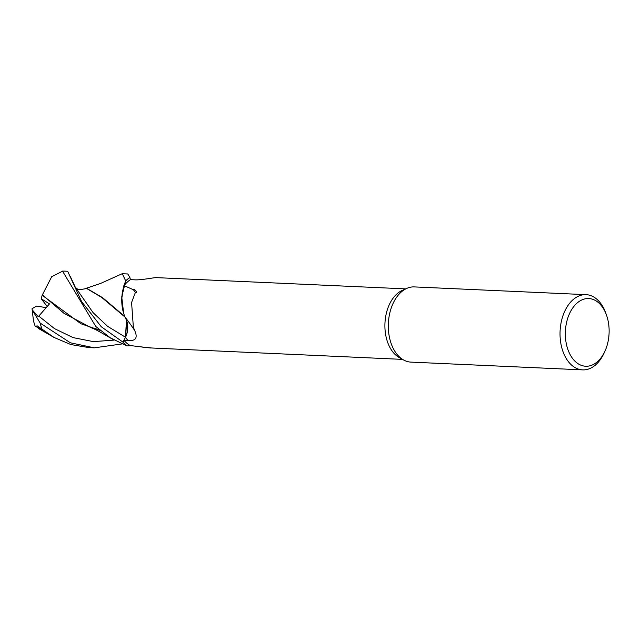 <?xml version="1.0" encoding="UTF-8"?>
<svg xmlns="http://www.w3.org/2000/svg" width="641" height="641" viewBox="0 0 641 641"><rect width="100%" height="100%" fill="white"/><g stroke="black" fill="none" stroke-linecap="round" stroke-linejoin="round"><path stroke-width="0.96" d="M99.211 329.61L91.062 327.671L63.868 313.217L42.362 294.852L51.697 276.744L62.554 271.183L95.797 326.493L110.236 337.775L126.878 345.924A37.619 24.286 -87.4 0 1 122.984 342.126L125.476 337.222L126.469 320.196L124.899 316.742A31.121 20.087 -87.4 0 1 123.392 312.439A31.121 20.087 -87.4 0 1 124.074 285.654A35.295 22.78 -87.4 0 1 130.387 279.668L134.33 279.805C140.083 280.309 152.149 277.89 155.875 277.609L405.713 288.875M125.7 280.902L121.734 296.879L123.657 313.337L121.734 296.911L125.676 280.95A37.619 24.286 -87.4 0 1 129.891 277.505L127.815 273.979L122.295 273.731L125.7 280.902A37.643 24.294 -87.4 0 1 129.883 277.481M604.88 351.324L603.966 353.295A37.643 24.294 -87.4 0 1 582.661 369.873L410.945 362.117A37.643 24.294 -87.4 0 1 403.566 359.962A37.643 24.294 -87.4 0 1 390.016 339.778A37.643 24.294 -87.4 0 1 406.795 288.394A37.643 24.294 -87.4 0 1 414.342 286.912L586.058 294.66A37.643 24.294 -87.4 0 1 605.777 313.088L606.506 315.132A33.877 21.866 -87.4 0 1 607.596 318.657A33.877 21.866 -87.4 0 1 604.88 351.324A33.877 21.866 -87.4 0 1 584.424 366.123A33.877 21.866 -87.4 0 1 566.868 346.132A33.877 21.866 -87.4 0 1 577.99 302.304A33.877 21.866 -87.4 0 1 606.506 315.132M403.566 359.962L399.199 357.526A35.295 22.78 -87.4 0 1 386.499 338.6A35.295 22.78 -87.4 0 1 402.228 290.429L406.795 288.394M582.661 369.873A37.643 24.294 -87.4 0 1 561.732 347.526A37.643 24.294 -87.4 0 1 586.058 294.66M124.074 285.654L133.392 289.724C133.969 287.841 138.376 293.522 135.403 292.408L131.581 302.52L133.36 327.174L134.642 330.419C138.015 337.959 135.732 341.292 127.799 340.411L123.961 340.299A35.295 22.78 -87.4 0 0 130.259 345.555L145.002 347.334A648.668 329.482 8.8 0 1 150.403 347.935L402.532 359.385M151.997 348.023L145.291 347.278M126.838 345.916A37.643 24.294 -87.4 0 1 122.976 342.142L125.468 337.222L122.984 342.126A37.619 24.286 -87.4 0 0 126.878 345.924L131.317 345.707M124.899 316.742A31.121 20.087 -87.4 0 0 125.027 317.055A15.312 9.879 -87.4 0 1 125.524 337.27L123.961 340.299M125.516 337.126L125.468 337.222C128.585 330.075 128.4 323.336 124.931 317.015L124.955 317.071M125.027 317.055A636.994 357.237 173 0 1 134.642 330.419M133.392 289.724A648.668 363.784 173 0 1 135.403 292.408M130.435 279.668L129.891 277.505A37.619 24.286 -87.4 0 0 125.676 280.958L123.649 286.231L121.646 299.419L123.392 312.439M126.469 320.196L127.134 332.463M43.179 330.235L35.223 326.221L37.322 325.924L54.028 337.438L70.895 344.57L88.859 347.582L94.315 347.831L70.414 342.807L40.191 323.112L32.154 309.787L38.276 316.694L49.477 303.882L41.24 298.762L42.162 295.229L80.982 323.777L100.116 330.387M122.976 342.142L101.27 326.742L81.575 301.55L67.674 271.263L64.733 271.127A37.643 24.294 -87.4 0 1 64.733 271.127A37.643 24.294 -87.4 0 0 62.554 271.183M114.074 340.075L103.185 333.785C96.775 330.187 95.838 329.538 91.046 327.663L99.94 330.235M121.878 343.969L94.315 347.831M42.162 295.229L42.41 294.748M70.414 276.688L75.213 287.008C76.976 289.315 79.228 290.093 81.976 289.331L86.711 288.514L101.783 297.48L124.915 317.007M124.803 316.51L102.648 297.712L87.032 288.53M41.24 298.762L47.346 306.67M32.154 309.787L32.05 308.706L36.641 306.061L46.497 307.72M125.524 337.27A632.066 354.473 173 0 1 127.799 340.411M125.468 337.222L107.608 326.333L93.145 312.72L75.213 287.008M42.202 329.474A37.643 24.294 -87.4 0 1 40.407 323.993A37.643 24.294 -87.4 0 1 40.191 323.112M38.829 316.149L54.477 328.609L73.05 337.599L93.41 341.629L114.114 340.091M141.773 347.029L150.683 347.999M32.05 308.706L33.508 321.109L35.079 325.94M54.028 337.438L38.348 328.416M86.711 288.514L87.344 288.538M85.477 288.53L100.405 283.514L122.07 273.771M62.321 271.127L64.725 271.127"/></g></svg>
